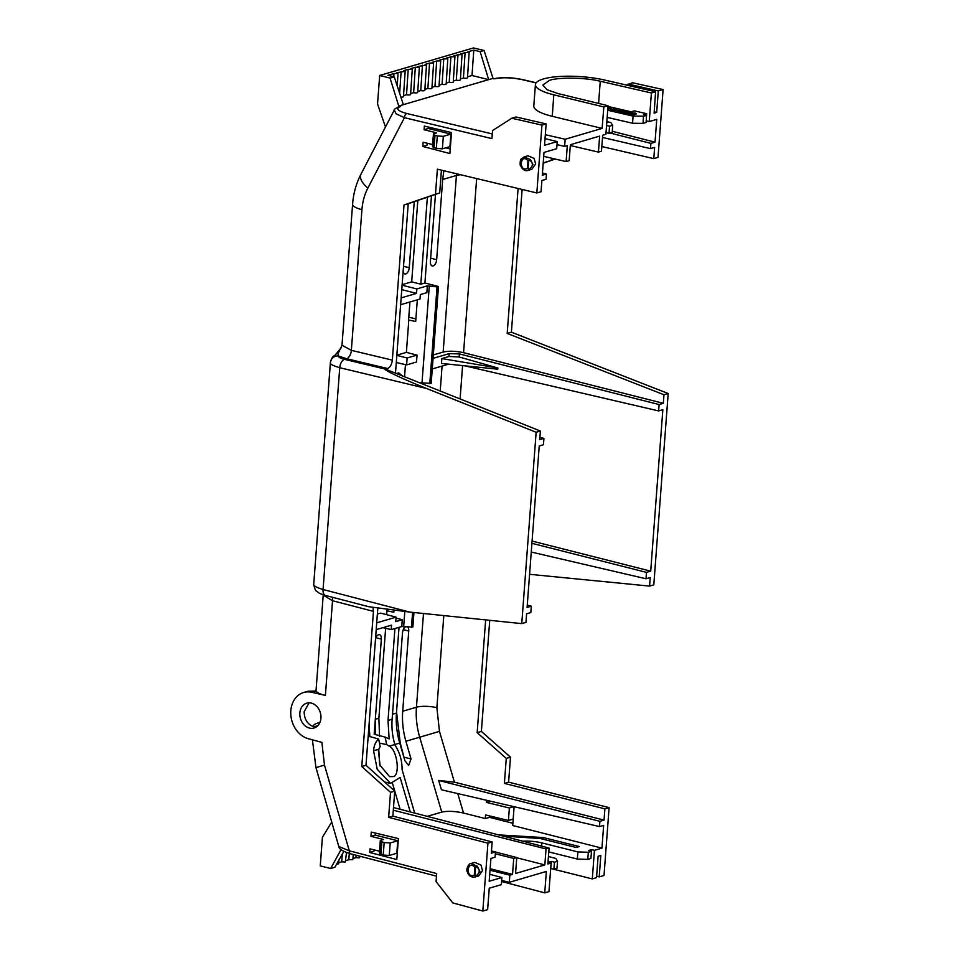 <?xml version="1.0" encoding="UTF-8"?>
<svg xmlns="http://www.w3.org/2000/svg" width="959" height="959" viewBox="0 0 959 959"><rect width="100%" height="100%" fill="white"/><g stroke="black" fill="none" stroke-linecap="round" stroke-linejoin="round"><path stroke-width="1.44" d="M514.12 806.699L512.705 825.519L601.94 848.14L594.448 850.345L591.607 849.626L588.442 850.561L591.499 851.328L588.346 852.251L577.893 851.928L541.883 842.913A18.689 4.795 4.7 0 0 522.739 841.187M601.832 146.547L653.786 158.631L654.637 147.398L650.478 148.621L650.873 143.359L655.033 142.148L656.747 119.36L649.255 121.553L651.401 92.987L655.608 91.752L604.374 79.993A44.402 10.969 3.9 0 0 543.345 78.974A44.402 10.969 3.9 0 0 535.434 84.536A44.402 10.969 3.9 0 0 553.811 94.821L603.834 106.952L608.042 105.718L558.138 93.61L547.014 89.726L542.818 85.039L549.411 80.4C558.414 77.068 586.129 77.535 600.262 81.251L598.596 103.428M379.344 743.009L386.693 744.663L389.234 746.162C397.601 749.614 400.574 777.785 392.447 776.598L389.522 776.598L379.656 764.779L378.781 749.231L373.566 750.765L377.235 769.322L390.577 783.383L400.119 777.485L410.26 811.925M378.361 750.741L380.172 766.109M545.323 134.704L565.163 139.247L602.108 128.41L552.252 116.315A44.594 11.017 -176.1 0 1 533.791 105.981L535.434 84.536M346.487 852.551L345.3 862.021L341.668 861.829L342.315 854.073M353.26 854.493L352.828 859.636L348.776 859.744L349.304 853.45M360.045 856.267L359.517 857.837L355.897 857.658L356.101 855.236M338.923 860.079L338.611 863.807L336.561 864.239M316.158 691.043L311.795 692.302A24.047 19.24 -106 0 0 303.763 692.47L308.091 691.235L316.146 691.007C316.985 692.698 320.066 694.148 325.401 695.407L332.521 600.718L323.207 595.167L316.002 690.983M303.763 692.47A24.047 19.24 -106 0 0 290.817 710.703A24.047 19.24 -106 0 0 308.307 738.706L321.876 742.386L324.478 765.102L315.955 767.608L338.815 846.533L349.304 850.813L324.478 765.102M309.086 702.815L304.159 711.722C304.267 719.43 307.515 724.453 313.893 726.814L317.813 725.687M299.855 712.957A12.947 10.357 74 0 1 306.82 703.139A12.947 10.357 74 0 1 320.929 718.219A12.947 10.357 74 0 1 313.965 728.037A12.947 10.357 74 0 1 299.855 712.957M496.918 802.707L503.607 804.253M427.282 816.349L441.751 812.105C447.649 810.834 454.89 811.146 463.509 813.04L485.29 818.566L489.51 817.332L489.617 815.917M489.51 817.332L512.873 823.254M626.563 85.087L632.58 82.762L663.101 89.547L658.006 157.396L653.786 158.631M555.249 159.038L543.19 163.174M522.128 189.45L511.399 332.186L668.183 393.514L653.798 584.846L649.579 586.093L650.226 577.522L646.006 578.756L646.486 572.379L650.705 571.144L662.849 409.697L658.629 410.932L659.109 404.554L663.328 403.319L663.964 394.748L668.183 393.514M489.737 620.317L481.382 731.417L510.488 757.154L508.606 782.148L609.109 807.634L604.014 875.483L599.207 876.886L596.63 876.19M601.94 848.14L603.655 825.351L599.507 826.574L441.428 789.784L438.683 780.446L454.41 782.16L604.05 820.101L604.901 808.869L609.109 807.634M503.079 836.08L540.301 838.514L576.179 847.492L579.344 846.557L543.393 837.567L498.428 834.869M393.502 807.562L549.075 848.044L547.877 864.011L551.101 863.064L548.32 862.333L551.485 861.41L554.47 862.189L553.882 869.322L556.963 868.422L557.551 861.29L554.47 862.189M548.44 856.495L555.86 858.449L557.551 861.29M513.185 819.094L508.426 820.484L485.566 814.934L485.29 818.566M490.6 801.233L486.513 802.431L509.373 807.993L513.916 806.651M599.207 876.886L600.825 855.452L598.128 856.243L596.522 877.665L592.302 878.912L594.448 850.345M599.507 826.574L599.902 821.324L604.05 820.101M604.901 808.869L504.386 783.383L508.606 782.148M504.386 783.383L506.268 758.389L510.488 757.154M506.268 758.389L477.162 732.652L481.382 731.417M477.162 732.652L485.65 619.898M529.584 574.309L649.579 586.093M663.964 394.748L507.191 333.42L511.399 332.186M507.191 333.42L518.088 188.479M543.202 162.958L555.225 159.038M551.245 160.201L551.401 158.139M655.608 91.752L654.11 113.138L656.687 112.383L658.306 90.949L663.101 89.547M628.145 84.056L658.306 90.949M493.01 78.35L403.331 104.675L394.281 76.864L390.073 78.099L379.68 75.473L473.446 47.95L484.091 50.503L493.01 78.35L494.952 78.794C502.312 77.211 511.363 77.487 522.104 79.645A3.704 1.966 -76.9 0 1 522.703 79.621L536.189 82.762M606.016 132.642L609.061 133.349L612.226 132.426L612.705 125.269L610.823 122.56L606.855 121.589M608.042 105.718L605.896 134.284L602.684 135.219L601.473 151.186L598.44 152.085L599.639 136.118L570.365 144.713L569.155 160.68L566.122 161.568L567.32 145.6L564.623 146.391L565.163 139.247M646.198 120.858L649.255 121.553M643.01 123.387L646.09 122.476L646.57 115.332L643.489 116.231L643.01 123.387L632.58 123.231L633.06 116.087L643.489 116.231M607.167 117.406L632.58 123.231M610.14 133.037L650.873 143.359M655.033 142.148L612.298 131.311M486.669 800.321L486.513 802.431M509.373 807.993L508.426 820.484M599.902 821.324L438.683 780.446M591.463 851.316L591.607 849.626M592.302 878.912L553.942 869.31M551.557 868.71L553.882 869.322M501.593 881.501L544.736 892.865L548.956 891.63L551.101 863.064M548.788 851.916L577.306 859.06L577.893 851.928M588.346 852.251L587.759 859.384L577.306 859.06M441.751 812.105L419.706 737.207L405.909 741.247L411.027 758.929L408.666 765.486L404.926 760.715L399.723 743.069L394.82 744.508M399.04 627.306L392.123 719.262C391.512 727.701 392.411 736.128 394.82 744.532L394.964 745.023C399.795 752.515 402.157 760.691 402.073 769.574L414.672 813.076M392.555 783.587L400.119 809.288M366.65 765.869L366.074 764.371M663.328 403.319L463.569 352.672C455.753 350.982 448.944 350.778 443.142 352.073L433.324 354.95M433.06 358.354L449.196 353.619L459.409 353.931L659.109 404.554M464.743 365.811L658.629 410.932M459.409 353.931L459.181 356.976L497.865 367.992L497.769 369.191L441.476 363.437L441.847 358.582L497.865 367.992M448.572 364.168L432.269 368.951M650.705 571.144L532.077 541.068M531.909 543.321L646.486 572.379M531.262 552.048L646.006 578.756M607.994 106.473L631.226 111.807L634.39 110.872L646.666 113.701L646.558 115.32L643.501 114.624L646.666 113.701M651.401 92.987L600.262 81.251M650.478 148.621L602.516 137.449M654.206 111.795L656.687 112.383M403.331 104.675L398.728 106.029L400.622 106.485C395.42 108.583 397.482 110.92 406.796 113.498A3.704 2.026 103.4 0 0 404.422 117.681L491.931 138.611L492.53 130.58L511.77 118.221L541.931 125.114L546.139 123.879L544.532 145.312L557.227 141.584L545.036 138.623M313.461 726.694A22.201 5.586 -175.7 0 1 313.365 726.059A22.201 5.586 -175.7 0 1 317.321 723.242L320.03 722.199M404.806 760.295L400.227 742.913L396.546 711.914M501.365 884.654L489.246 888.202L487.64 909.635L482.833 911.05L487.939 843.201L492.147 841.954L491.308 853.198L495.455 851.976L495.06 857.226L490.912 858.449L489.198 881.237L501.893 877.509L501.365 884.654M544.736 892.865L546.354 871.443L509.289 882.328L501.677 880.422M447.973 148.393L448.404 147.075M450.322 141.596L450.886 140.517M450.286 142.004L450.85 140.925M633.06 116.087L607.706 110.261M454.41 782.16L439.462 731.369L419.706 737.207C416.781 727.078 415.691 717.08 416.446 707.215A14.805 3.728 -175.7 0 1 436.884 707.694L443.801 615.582M591.499 851.328L590.912 858.449L587.759 859.384M551.485 861.41L550.682 868.59M490.133 868.722L512.526 874.392L513.724 858.425L516.757 857.538L515.558 873.493L544.844 864.91L546.043 848.943L549.075 848.044M512.526 874.392L509.828 875.183L490.025 870.221M509.289 882.328L509.828 875.183M405.225 627.054A5.49 2.949 -76.2 0 0 402.492 632.868L396.463 713.076C395.731 723.098 396.822 733.096 399.723 743.069M405.909 741.247C403.044 731.273 401.977 721.276 402.708 711.242L408.738 631.034L403.283 629.679M373.566 750.765C373.962 745.515 375.652 741.607 378.649 739.053L369.359 736.44L368.076 737.615M378.649 739.053L380.172 746.581L378.781 749.231M386.693 744.663L385.134 737.147L389.126 738.921L388.023 720.461L394.928 628.517M374.19 734.222L375.317 719.286L375.616 734.606L385.806 737.291M393.298 810.211L546.043 848.943M516.745 857.778L544.844 864.91M495.455 851.988L516.757 857.538M368.843 727.461L369.359 736.44M460.584 174.73A14.805 3.728 4.3 0 0 456.424 175.461L456.568 173.771M459.181 356.976L448.98 356.484L441.847 358.582M431.478 195.768L424.921 282.977L438.467 286.501L431.19 383.336L419.622 382.785M423.518 383.36L423.446 384.307M413.952 612.513L412.861 627.03L401.761 626.515L391.224 629.607L382.929 627.677M443.142 352.073L456.424 175.461L442.686 179.489L436.657 259.697A5.49 2.949 -76.2 0 1 432.233 265.943A5.49 2.949 -76.2 0 1 430.411 261.531L435.458 194.401M407.851 627.222A5.49 2.949 -76.2 0 1 408.738 631.034M613.868 110.908L614.635 110.141L613.868 110.908L610.511 109.59L615.738 109.278M615.87 109.242L613.544 108.715L613.916 109.374M614.156 110.213L616.865 109.985L616.409 109.266M607.766 109.506L608.701 108.799L607.97 109.554M611.303 108.475L612.034 107.732L610.224 108.235M609.492 108.93L610.224 108.175L609.492 108.93L607.838 108.547M606.759 122.908L607.826 122.069L606.831 121.829M612.705 125.269L609.54 126.192L606.556 125.473M621.252 112.599L623.398 110.333L621.252 112.599L620.149 112.347L620.677 111.424L618.663 110.956L620.173 111.855M618.663 110.956L616.217 110.896L618.627 111.496M622.547 112.347L625.46 110.812L626.515 111.052L624.429 112.095L629.404 111.712L627.414 112.802L632.101 112.335L626.742 113.318L625.664 113.066L627.737 111.891L622.547 112.347L623.614 113.138L626.383 112.659M626.011 111.819L626.515 111.052M628.876 112.515L629.404 111.712M625.664 113.066L626.706 113.857L629.847 113.27M633.599 115.128L635.278 114.085L633.599 115.128L630.794 114.828C629.236 114.373 629.104 113.953 630.375 113.582M635.949 114.373L636.273 113.558L635.266 114.265M633.108 113.594L634.786 114.193M631.466 113.809L633.551 114.061L631.49 114.061L630.806 113.725L631.501 113.282L630.77 114.265M602.108 128.41L603.834 106.952M564.623 146.391L556.999 144.641M313.737 584.175C312.994 585.565 316.11 587.352 323.063 589.521L339.738 367.717C332.773 365.643 329.656 363.941 330.399 362.574L313.737 584.175A7.396 7.157 0.5 0 0 313.713 584.63L313.713 584.63C314.816 589.138 315.787 591.319 316.602 591.188C319.838 593.585 318.532 593.201 325.473 595.455L368.592 606.675L409.745 612.082L521.756 623.614L536.141 432.269L426.563 388.479C403.967 379.572 381.37 368.939 385.482 369.143L387.592 368.52C390.169 367.321 391.752 364.528 392.339 360.14L404.015 204.986L435.494 194.174L437.376 169.18L536.824 192.963L541.044 191.728L541.883 180.496L546.043 179.273L546.438 174.023L542.279 175.233L543.993 152.445L556.699 148.717L557.227 141.584M536.824 192.963L541.931 125.114M546.139 123.879L515.99 116.986L511.77 118.221M400.622 106.485L399.352 106.509C395.456 108.415 393.765 109.59 394.269 110.045L396.127 113.833L404.422 117.681L367.86 188.072C364.516 194.545 362.538 201.738 361.927 209.649A22.201 5.586 -175.7 0 1 352.588 204.315C353.403 193.49 356.197 183.433 360.968 174.166A22.201 10.177 27.4 0 0 367.86 188.072M390.073 78.099L398.728 106.029M394.281 76.864L387.939 75.305L393.993 73.531L398.033 73.411L396.63 72.752L405.154 71.314L403.739 70.666L408.21 69.348L412.262 69.228L410.848 68.58L415.319 67.262L419.371 67.142L417.704 92.412A2.589 0.647 -175.7 0 1 416.29 92.891A2.589 0.647 -175.7 0 1 413.641 92.651L410.656 93.538M412.262 69.228L410.584 94.509A2.589 0.647 -175.7 0 1 409.181 94.977A2.589 0.647 -175.7 0 1 406.532 94.749L403.547 95.624M405.154 71.314L403.475 96.595A2.589 0.647 -175.7 0 1 400.85 97.051M484.091 50.503L480.147 51.666L488.67 79.633L472.008 75.521L467.548 76.84M419.371 67.142L417.968 66.495L426.479 65.056L425.077 64.397L429.548 63.09L433.6 62.97L432.185 62.311L436.657 61.004L440.708 60.885L439.294 60.225L443.765 58.919L447.817 58.799L446.414 58.139L450.886 56.821L454.926 56.701L453.523 56.054L457.994 54.735L462.046 54.615L460.632 53.968L465.103 52.649L469.155 52.529L467.477 77.799A2.589 0.647 -175.7 0 1 466.074 78.278A2.589 0.647 -175.7 0 1 463.425 78.051L460.44 78.926M462.046 54.615L460.368 79.897A2.589 0.647 -175.7 0 1 458.965 80.364A2.589 0.647 -175.7 0 1 456.316 80.136L453.319 81.012M454.926 56.701L453.259 81.983A2.589 0.647 -175.7 0 1 451.857 82.45A2.589 0.647 -175.7 0 1 449.208 82.222L446.211 83.097M447.817 58.799L446.151 84.068A2.589 0.647 -175.7 0 1 444.736 84.536A2.589 0.647 -175.7 0 1 442.087 84.308L439.102 85.183M440.708 60.885L439.03 86.154A2.589 0.647 -175.7 0 1 437.628 86.622A2.589 0.647 -175.7 0 1 434.978 86.394L431.994 87.269M433.6 62.97L431.922 88.24A2.589 0.647 -175.7 0 1 430.519 88.719A2.589 0.647 -175.7 0 1 427.87 88.48L424.873 89.355M426.479 65.056L424.813 90.326A2.589 0.647 -175.7 0 1 423.41 90.805A2.589 0.647 -175.7 0 1 420.749 90.566L417.764 91.453M379.68 75.473L377.534 104.04L385.482 126.948M442.686 179.489L443.849 170.726M469.155 52.529L467.74 51.882L473.794 50.096L480.147 51.666M330.399 362.574A7.396 7.169 0.4 0 1 338.263 355.945L338.155 353.475A7.396 5.059 50.5 0 0 335.794 354.315L335.794 354.315C333.96 356.88 332.797 354.374 330.399 362.478L330.411 362.334M338.155 353.475L342.003 345.216L351.354 350.347L361.927 209.649M403.523 266.302L409.265 267.729A5.49 2.949 -76.2 0 1 404.854 273.974A5.49 2.949 -76.2 0 1 403.116 271.589M409.265 267.729L414.24 201.69M369.838 736.584L369.047 724.8M385.638 628.301L378.877 718.243L375.317 719.286L381.346 639.078L375.892 637.711M375.52 638.73A5.49 2.949 -76.2 0 1 379.548 634.666A5.49 2.949 -76.2 0 1 381.346 639.078M319.922 722.451A12.947 6.965 -76.2 0 1 318.748 722.954L318.508 722.894M408.786 317.201L415.882 318.903M409.925 302.001L408.57 319.994L415.691 321.517L417.321 299.819M386.801 609.48L386.717 610.715L393.825 612.238L393.969 610.356M343.813 851.424L334.847 867.26L330.639 868.494L320.258 865.869L322.404 837.303L331.718 822.019M330.639 868.494L341.02 849.686M341.668 861.829L338.695 862.704M355.897 857.658L352.924 858.533M348.776 859.744L345.815 860.619M489.713 874.296L501.893 877.509M436.477 876.154L350.503 853.774A3.704 2.002 -75.4 0 1 349.304 850.813L436.669 873.541L436.069 881.573L452.768 902.91L482.833 911.05M606.064 132.63L606.436 127.175M609.54 126.192L609.061 133.349M598.44 152.085L570.293 145.528M513.724 858.425L495.323 853.762M378.877 718.243L379.536 736.296M385.734 737.279L375.616 734.606M411.447 627.438L412.574 612.369M429.764 383.744L437.04 286.921L438.467 286.501M402.097 285.195L416.841 288.935L427.366 285.842L437.04 286.921M424.921 282.977L420.821 284.176L411.687 281.862L402.133 284.667M427.366 197.182L420.821 284.176M613.544 108.715L616.445 108.727L616.901 109.446L612.717 109.698L614.635 110.141M613.904 110.369L610.511 109.59M616.445 108.727L616.865 109.985M607.958 106.964L612.034 107.732M611.339 107.935L608.569 107.792M608.605 107.312L607.91 107.528M607.898 107.648L610.224 108.175M609.528 108.391L607.874 108.007M607.826 108.607L608.701 108.799M607.826 122.069L606.795 122.368M616.217 110.896L623.398 110.333M621.288 112.059L620.185 111.807M633.084 113.582L635.278 114.085M633.635 114.589L630.794 114.828M630.83 114.289C629.272 113.833 629.14 113.426 630.411 113.054L635.05 112.97L635.985 113.833L634.798 113.977M629.512 114.145L630.411 113.054M630.806 113.725L634.307 113.725M543.705 156.353L566.122 161.568M437.292 135.926L443.334 136.346L450.886 134.128L449.939 146.631L442.387 148.837L436.357 148.417L437.292 135.926L434.247 134.991L433.444 133.816L436.681 132.869L424.082 129.729L424.358 126.085L451.485 132.57L449.903 153.536L422.823 146.487L423.147 142.22L432.641 144.593M524.189 156.868L527.953 155.766L534.151 158.475L535.637 163.941L531.873 169.263L528.121 170.366L529.668 169.563L533.012 164.708L530.423 159.602L524.189 156.868L521.408 158.81C519.79 159.781 520.066 165.955 520.401 165.32C522.511 169.755 525.076 171.445 528.121 170.366M395.492 373.135L408.222 203.752L439.713 192.939L441.428 170.151M427.187 143.239L427.043 145.253L422.823 146.487M546.438 174.023L542.446 172.98M450.251 148.993L445.815 147.842M406.532 94.749L408.21 69.348M413.641 92.651L415.319 67.262M420.749 90.566L422.439 65.176M427.87 88.48L429.548 63.09M434.978 86.394L436.657 61.004M442.087 84.308L443.765 58.919M449.208 82.222L450.886 56.821M456.316 80.136L457.994 54.735M463.425 78.051L465.103 52.649M472.008 75.521L473.794 50.096M393.777 76.744L393.993 73.531M399.651 93.347L401.102 71.434M411.687 281.862L417.812 200.455M311.795 692.302L325.401 695.407M482.509 870.568L478.745 875.891L474.993 876.994L476.539 876.19L479.872 871.335L477.282 866.229L471.049 863.496L474.813 862.393L481.022 865.102L482.509 870.568M384.163 842.553L390.205 842.973L397.757 840.755L396.81 853.246L389.258 855.464L383.228 855.044L384.163 842.553L381.107 841.618L380.315 840.444L383.552 839.497L370.953 836.356L371.277 832.088L398.393 838.574L396.822 859.54L369.742 852.491L373.95 851.256L374.058 849.854M379.512 851.22L370.018 848.847L369.742 852.491M487.939 843.201L388.647 817.356L390.517 792.362L361.783 766.517L373.459 611.362L332.521 600.718A7.396 4.016 -75.4 0 0 332.222 597.217M377.367 614.06L380.603 613.113L396.091 617.14L395.755 621.6L402.265 619.694L401.761 626.515M386.657 614.683L386.968 610.643M404.554 376.755L405.465 364.648M396.834 355.19L406.388 352.385L408.822 319.922M421.972 383.264L429.26 286.321M427.366 285.842L426.863 292.663L420.354 294.569L420.018 299.04L400.634 304.722M406.388 352.385L417.045 355.082L416.518 362.011L406.616 364.911L407.143 357.995L417.045 355.082M396.019 618.111L402.265 619.694M403.655 626.958L404.806 611.566M495.455 851.976L491.476 850.945M492.147 841.954L392.854 816.121L394.736 791.127L366.002 765.282L377.81 608.282M388.647 817.356L392.854 816.121M391.224 629.607L391.56 625.136L376.204 629.643M376.707 622.835L396.091 617.14M401.138 297.901L416.506 293.394L416.841 288.935M401.761 289.654L416.506 293.394M621.888 110.501L619.67 110.812L621.888 110.501M424.082 129.729L428.301 128.494L428.409 127.056M450.886 134.128L428.301 128.494M433.444 133.816L432.509 146.319L433.3 147.494L436.357 148.417M439.713 192.939L435.494 194.174M408.222 203.752L404.015 204.986M373.027 607.55L373.459 611.362M397.757 840.755L375.173 835.109L370.953 836.356M380.315 840.444L379.38 852.947L380.172 854.121L383.228 855.044M394.736 791.127L390.517 792.362M361.783 766.517L366.002 765.282M426.563 388.479L339.738 367.717A7.396 4.04 -76.6 0 1 344.497 359.337L385.482 369.143L540.361 431.035L536.141 432.269M540.361 431.035L539.713 439.606L543.921 438.371L543.441 444.748L539.234 445.983L527.09 607.419L531.31 606.184L530.83 612.561L526.611 613.796L525.964 622.367L521.756 623.614M396.822 355.369L407.143 357.995M396.283 362.514L406.616 364.911M396.475 373.531L398.716 372.871A11.1 8.931 73.6 0 1 398.524 374.346M375.173 835.109L375.329 833.059M531.31 606.184L527.27 605.129M543.921 438.371L539.881 437.316M443.334 136.346L442.387 148.837M529.668 169.563L527.426 168.484C518.507 172.644 520.03 152.301 528.013 160.668L530.423 159.602L530.015 160.381C533.312 163.342 533.096 166.231 529.368 169.024L529.668 169.563M477.282 866.229L476.887 866.996C480.183 869.969 479.968 872.846 476.239 875.651L474.297 875.111C465.367 879.259 466.901 858.928 474.885 867.296L477.282 866.229M390.205 842.973L389.258 855.464M530.015 160.381L528.013 160.668L527.426 168.484L529.368 169.024M476.239 875.651L474.297 875.111L474.885 867.296L476.887 866.996M318.748 722.954L319.575 723.194M541.883 842.913L541.619 846.102M553.811 94.821L552.252 116.315M522.104 79.645L536.081 82.906M463.509 813.04L457.779 793.596M543.393 837.567L543.262 839.257M394.82 744.532L389.234 746.162M439.462 731.369L436.884 707.694M463.569 352.672L476.659 178.578M460.092 398.956L462.598 365.595M406.796 113.498L492.279 133.936M404.386 757.262L411.027 758.929M402.708 711.242L416.446 707.215L423.482 613.496M392.495 714.239L396.463 713.076M388.023 720.461L392.123 719.262M448.98 356.484L449.196 353.619M440.217 391.008L442.087 366.062M430.663 258.199L436.657 259.697M387.592 368.52L346.595 358.714A7.396 4.04 -76.6 0 0 351.354 350.347L392.339 360.14M344.497 359.337C340.457 358.33 338.383 357.204 338.263 355.945L346.595 358.714M325.473 595.455A7.396 4.016 -75.4 0 1 323.063 589.521L409.745 612.082M398.716 372.871L402.324 375.868M433.3 147.494L434.247 134.991M380.172 854.121L381.107 841.618M434.067 147.854L435.002 135.351M528.709 160.764L528.121 168.58M474.993 875.195L475.58 867.38M380.939 854.469L381.874 841.978M522.703 79.621C511.399 77.295 501.725 77.032 493.657 78.83M390.577 783.383L384.643 782.041M394.269 110.045L360.968 174.166M335.794 354.315L341.176 347.721M341.991 345.216L352.588 204.315M313.365 726.059L313.317 726.658M350.503 853.774C342.962 851.484 339.066 849.075 338.815 846.533M398.033 73.411L397.218 85.866M315.955 767.608L312.406 739.821M474.993 876.994C471.289 877.533 468.723 875.843 467.273 871.935C465.606 868.375 469.754 862.609 471.049 863.496"/></g></svg>
